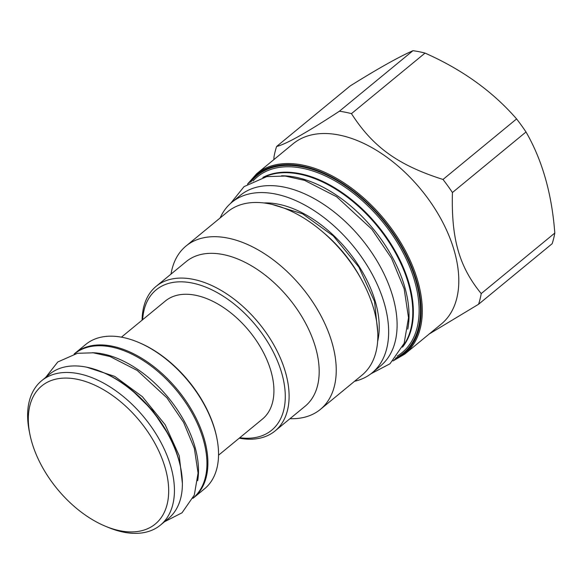 <?xml version="1.0" encoding="UTF-8"?>
<svg xmlns="http://www.w3.org/2000/svg" width="584" height="584" viewBox="0 0 584 584"><rect width="100%" height="100%" fill="white"/><g stroke="black" fill="none" stroke-linecap="round" stroke-linejoin="round"><path stroke-width="0.88" d="M407.749 329.142A110.544 66.065 50.6 0 0 295.548 177.2A110.544 66.065 -129.4 0 0 281.576 175.784M393.003 360.956L404.829 354.057L441.329 324.025A116.683 69.737 50.6 0 0 441.365 219.708A116.683 69.737 50.6 0 0 339.019 135.013A116.683 69.737 -129.4 0 0 293.058 143.817L256.558 173.85L247.506 184.121M273.889 159.585L273.962 157.14A133.473 79.767 -129.4 0 1 276.619 146.475C285.89 144.314 306.812 132.568 339.377 111.237A133.473 79.767 -129.4 0 1 345.363 112.23A133.473 79.767 50.6 0 1 351.458 113.639C372.964 147.066 398.193 165.206 443.008 179.463A133.473 79.767 50.6 0 1 452.425 192.53C451.206 238.725 459.134 266.574 481.216 293.591A133.473 79.767 50.6 0 1 478.559 304.264L429.247 333.968M351.458 113.639L425.042 53.093C462.229 69.547 492.75 91.491 516.592 118.924A133.473 79.767 50.6 0 1 526.009 131.984C542.28 160.184 551.88 193.873 554.8 233.052A133.473 79.767 50.6 0 1 552.143 243.718L478.559 304.264M443.008 179.463L516.592 118.924M339.377 111.237L412.961 50.699A133.473 79.767 50.6 0 1 418.947 51.684A133.473 79.767 50.6 0 1 425.042 53.093M276.619 146.475L350.203 85.928C377.797 68.693 398.719 56.947 412.961 50.699M481.216 293.591L554.8 233.052M452.425 192.53L526.009 131.984M231.819 202.334L240.265 195.384A110.405 65.985 50.6 0 1 324.04 204.626A110.405 65.985 50.6 0 1 392.915 297A110.405 65.985 -129.4 0 1 380.564 365.898L372.11 372.847A110.405 65.985 -129.4 0 0 384.462 303.95A110.405 65.985 50.6 0 0 315.594 211.583A110.405 65.985 50.6 0 0 231.819 202.334A110.405 65.985 50.6 0 0 220.146 217.941M354.546 381.286A110.405 65.985 -129.4 0 0 372.11 372.847M186.011 246.032A105.77 63.211 -129.4 0 1 227.672 238.053A105.77 63.211 50.6 0 1 320.441 314.827A105.77 63.211 50.6 0 1 320.412 409.377L362.007 375.154A105.77 63.211 50.6 0 0 362.036 280.605A105.77 63.211 50.6 0 0 269.268 203.823A105.77 63.211 -129.4 0 0 227.607 211.809L186.011 246.032A105.77 63.211 -129.4 0 0 171.017 274.093M320.412 409.377A105.77 63.211 50.6 0 1 289.985 418.684M275.093 430.934L305.176 406.187A93.623 55.947 50.6 0 0 305.198 322.492A93.623 55.947 50.6 0 0 223.088 254.536A93.623 55.947 -129.4 0 0 186.208 261.596L156.125 286.35A93.623 55.947 50.6 0 1 193.005 279.283A93.623 55.947 50.6 0 1 275.122 347.246A93.623 55.947 50.6 0 1 275.093 430.934A93.623 55.947 50.6 0 1 239.214 438.19M142.657 319.696A90.892 54.319 50.6 0 1 191.975 282.984A90.892 54.319 50.6 0 1 281.174 371.256A90.892 54.319 50.6 0 1 239.776 437.73M218.547 455.199L262.479 419.049A76.424 45.676 -129.4 0 0 271.027 371.358A76.424 45.676 -129.4 0 0 223.351 307.418A76.424 45.676 -129.4 0 0 165.36 301.016L121.428 337.165M142.095 320.156A93.623 55.947 50.6 0 1 156.125 286.35M74.146 354.006A93.484 55.867 50.6 0 1 75.095 353.196L85.746 344.436A93.484 55.867 50.6 0 1 137.7 342.041L138.656 342.436A92.119 55.049 50.6 0 1 214.817 429.576A92.119 55.049 50.6 0 1 216.693 437.277L216.898 438.292A93.484 55.867 50.6 0 1 204.539 488.815L193.888 497.575A93.484 55.867 50.6 0 1 192.91 498.349M137.7 342.041A93.484 55.867 50.6 0 1 214.992 430.474A93.484 55.867 50.6 0 1 216.898 438.292M75.095 353.196A93.484 55.867 50.6 0 1 146.029 361.022A93.484 55.867 50.6 0 1 204.349 439.234A93.484 55.867 50.6 0 1 193.888 497.575M74.402 353.948A93.345 55.787 50.6 0 1 145.219 361.846A93.345 55.787 50.6 0 1 203.4 439.913A93.345 55.787 -129.4 0 1 193.019 498.108M92.367 352.721A93.345 55.787 50.6 0 1 194.954 446.862A93.345 55.787 -129.4 0 1 197.677 480.727M101.536 371.796L102.492 372.19A92.119 55.049 50.6 0 1 178.66 459.331A92.119 55.049 50.6 0 1 180.529 467.032L180.733 468.047A93.484 55.867 50.6 0 1 168.375 518.57L160.432 525.104A93.484 55.867 50.6 0 1 108.471 527.498L105.616 526.315A89.388 53.421 50.6 0 1 31.704 441.752A89.388 53.421 -129.4 0 1 29.886 434.284L29.28 431.248A93.484 55.867 -129.4 0 1 41.639 380.724L49.582 374.191A93.484 55.867 50.6 0 1 101.536 371.796A93.484 55.867 50.6 0 1 178.828 460.228A93.484 55.867 50.6 0 1 180.733 468.047M160.432 525.104A93.484 55.867 50.6 0 0 170.886 466.769A93.484 55.867 -129.4 0 0 112.573 388.557A93.484 55.867 -129.4 0 0 41.639 380.724M29.886 434.284A89.388 53.421 -129.4 0 1 80.271 379.98A89.388 53.421 -129.4 0 1 165.294 468.244A89.388 53.421 50.6 0 1 105.616 526.315M264.158 177.142A110.544 66.065 50.6 0 1 299.315 174.105A110.544 66.065 50.6 0 1 392.266 247.346A110.544 66.065 50.6 0 1 403.062 345.962M262.866 177.456A110.726 66.175 50.6 0 1 299.694 173.601A110.726 66.175 50.6 0 1 393.55 248.222A110.726 66.175 50.6 0 1 402.507 347.173M253.076 180.974A113.836 68.029 50.6 0 1 302.278 168.228A113.836 68.029 50.6 0 1 404.369 255.157A113.836 68.029 50.6 0 1 397.164 356.094M250.631 182.237A115.019 68.737 50.6 0 1 302.417 166.878A115.019 68.737 50.6 0 1 406.705 257.004A115.019 68.737 50.6 0 1 395.456 358.255M394.076 359.832A115.866 69.24 -129.4 0 0 407.968 258.405A115.866 69.24 -129.4 0 0 302.205 166.155A115.866 69.24 -129.4 0 0 248.821 183.288M404.829 354.057A116.683 69.737 -129.4 0 0 404.865 249.748A116.683 69.737 -129.4 0 0 302.519 165.046A116.683 69.737 -129.4 0 0 256.558 173.85M263.858 202.955A98.397 58.801 50.6 0 1 375.49 302.169A98.397 58.801 -129.4 0 1 377.673 341.282M322.769 231.994A95.666 57.174 50.6 0 1 360.532 277.882M182.383 483.362L179.251 455.827L165.17 424.743L142.379 396.682L114.712 376.373L86.826 367.219M377.804 332.895L374.556 301.526L358.853 267.056L333.347 235.98L302.57 213.824L272.115 204.444M370.913 373.796L390.002 363.766L404.15 343.326L408.508 317.689L404.143 288.752L391.477 258.172L371.811 229.205L336.698 196.801L304.636 180.39L285.116 176.054L266.72 176.623L244.046 186.625L230.658 203.327M164.476 521.775L182.025 512.803L194.311 495.057L198.071 473.04L194.348 448.344L183.617 422.422L166.966 397.894L137.233 370.453L109.982 356.51L93.272 352.809L77.446 353.298L57.765 361.985L45.683 377.395M132.218 390.477L152.599 410.494L168.309 434.343"/></g></svg>
